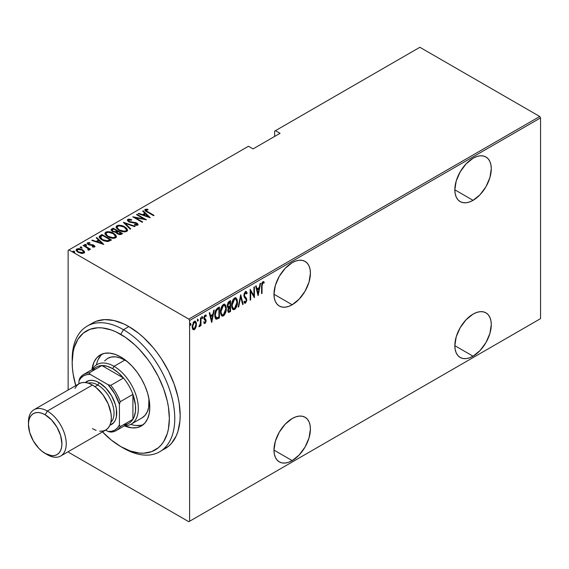 <?xml version="1.0" encoding="UTF-8"?>
<svg xmlns="http://www.w3.org/2000/svg" width="569" height="569" viewBox="0 0 569 569"><rect width="100%" height="100%" fill="white"/><g stroke="black" fill="none" stroke-linecap="round" stroke-linejoin="round"><path stroke-width="0.85" d="M292.196 304.764A25.769 14.879 -60 0 1 279.308 306.037A25.769 14.879 -60 0 1 275.36 285.389A25.769 14.879 -60 0 1 292.196 262.679L285.218 268.305L279.308 276.278L275.36 285.389L273.974 294.237L292.196 304.764L299.166 299.13L305.076 291.157L309.031 282.053L310.418 273.198L310.062 269.293L309.031 265.951L307.345 263.283L305.076 261.406L302.317 260.382L299.166 260.253L295.752 261.029L292.196 262.679A25.769 14.879 -60 0 1 305.076 261.406A25.769 14.879 -60 0 1 309.031 282.053A25.769 14.879 -60 0 1 292.196 304.764L273.974 294.237L274.322 298.142L275.36 301.492L277.046 304.159L279.308 306.037L282.068 307.061L285.218 307.182L288.639 306.407L292.196 304.764M473.059 200.338A25.769 14.879 -60 0 1 460.179 201.611A25.769 14.879 -60 0 1 456.224 180.963A25.769 14.879 -60 0 1 473.059 158.253L466.089 163.886L460.179 171.859L456.224 180.963L454.837 189.818L473.059 200.338L480.037 194.712L485.947 186.739L489.895 177.628L491.282 168.773L490.933 164.875L489.895 161.525L488.216 158.858L485.947 156.98L483.188 155.956L480.037 155.828L476.616 156.61L473.059 158.253A25.769 14.879 -60 0 1 485.947 156.98A25.769 14.879 -60 0 1 489.895 177.628A25.769 14.879 -60 0 1 473.059 200.338L454.837 189.818L455.193 193.716L456.224 197.066L457.91 199.733L460.179 201.611L462.938 202.635L466.089 202.763L469.51 201.988L473.059 200.338M473.059 356.194A25.769 14.879 -60 0 1 460.179 357.474A25.769 14.879 -60 0 1 456.224 336.82A25.769 14.879 -60 0 1 473.059 314.116L466.089 319.742L460.179 327.716L456.224 336.82L454.837 345.675L473.059 356.194L480.037 350.568L485.947 342.595L489.895 333.484L491.282 324.636L490.933 320.731L489.895 317.381L488.216 314.714L485.947 312.836L483.188 311.812L480.037 311.691L476.616 312.466L473.059 314.116A25.769 14.879 -60 0 1 485.947 312.836A25.769 14.879 -60 0 1 489.895 333.484A25.769 14.879 -60 0 1 473.059 356.194L454.837 345.675L455.193 349.579L456.224 352.922L457.91 355.589L460.179 357.474L462.938 358.491L466.089 358.619L469.51 357.844L473.059 356.194M292.196 460.62A25.769 14.879 -60 0 1 279.308 461.893A25.769 14.879 -60 0 1 275.36 441.245A25.769 14.879 -60 0 1 292.196 418.535L285.218 424.161L279.308 432.141L275.36 441.245L273.974 450.1L292.196 460.62L299.166 454.994L305.076 447.014L309.031 437.91L310.418 429.054L310.062 425.157L309.031 421.807L307.345 419.14L305.076 417.262L302.317 416.238L299.166 416.11L295.752 416.892L292.196 418.535A25.769 14.879 -60 0 1 305.076 417.262A25.769 14.879 -60 0 1 309.031 437.91A25.769 14.879 -60 0 1 292.196 460.62L273.974 450.1L274.322 453.998L275.36 457.348L277.046 460.015L279.308 461.893L282.068 462.917L285.218 463.045L288.639 462.27L292.196 460.62M68.131 250.367L68.131 390.014L68.131 250.367L248.461 146.254L253.049 148.907L280.048 133.317L275.46 130.671L419.879 47.284L539.739 116.489L188.801 319.095L68.941 249.898L188.801 319.095L189.612 320.503L540.55 117.89L540.55 318.633L189.612 521.247L189.612 320.503L189.612 521.247L188.801 521.716L539.739 319.102L188.801 521.716L68.941 452.511L188.801 521.716L540.55 318.633L539.739 319.102L540.55 318.633L540.55 117.89L189.612 320.503L188.801 319.095L539.739 116.489L540.55 117.89L539.739 116.489L419.879 47.284L275.46 130.671L280.048 133.317L253.049 148.907L248.461 146.254L68.131 250.367M194.868 328.185L193.794 329.316L194.335 329.629L196.205 326.563L196.405 322.964L195.38 321.236L193.773 321.819L192.18 326.058L192.286 328.121L193.019 329.572L194.079 329.75L195.295 328.683L196.518 324.223L195.473 321.279L194.335 321.378L192.158 326.741L193.211 329.714M199.506 325.667L198.937 326.698L199.42 326.691L199.008 326.457L199.42 326.691L200.516 324.75L200.174 324.55L200.516 325.923L200.999 325.639L200.516 325.361L200.999 325.639L200.999 317.666L200.516 317.95L200.316 324.003L198.937 326.698L199.811 326.322L200.516 324.75L200.516 325.923L200.999 325.639L200.999 317.666L200.516 317.95L200.416 323.42L199.065 326.243M205.651 315.013L206.327 315.532L205.132 315.141L203.908 318.156L204.1 319.273L205.601 321.072L205.018 322.481L204.243 322.09L203.908 322.964L205.103 323.405L206.035 321.449L205.893 319.636L204.591 318.59L204.399 317.616L204.961 316.25L205.992 316.464L206.327 315.532L205.857 315.062L204.968 315.247L204.164 316.556L203.915 318.462L205.594 321.25L205.167 322.36L204.243 322.09L203.908 322.964L205.004 323.469L204.122 323.242M217.671 308.042L215.793 310.084L214.869 313.661L215.132 317.68L216.497 319.237L219.414 317.95L219.414 307.04L217.671 308.042C215.53 309.949 214.577 312.274 214.805 315.013C214.669 317.182 215.231 318.59 216.497 319.237L219.414 317.95L219.414 307.04L217.671 308.042M230.552 300.603L228.382 302.047L227.372 304.515L227.408 306.712L228.389 307.737L227.849 311.321L228.688 312.409L230.552 311.513L230.552 300.603L229.058 301.47L227.287 305.589L228.389 307.737L227.771 310.418L228.404 312.338L230.552 311.513L230.552 300.603M240.73 294.728L238.183 307.111L238.717 306.805L240.666 296.869L242.622 304.543L243.155 304.237L240.73 294.728L238.183 307.111L238.717 306.805L240.666 296.869L242.622 304.543L243.155 304.237L240.73 294.728M253.93 287.103L253.93 295.688L250.175 289.272L250.175 300.183L250.666 299.906L250.666 291.307L254.414 297.736L254.414 286.826L253.93 287.103L253.93 295.688L250.175 289.272L250.175 300.183L250.666 299.906L250.666 291.307L254.414 297.736L254.414 286.826L253.93 287.103M262.046 286.072L262.394 283.341L263.034 282.736L263.931 283.149L264.229 282.139L262.985 281.605L261.811 283.298L261.562 293.611L262.046 293.334L262.046 286.072L261.569 285.794L262.046 286.072L262.835 282.807L263.931 283.149L264.229 282.139L262.871 281.662L261.562 286.243L261.562 293.611L262.046 293.334L262.046 286.072M258.17 295.567L260.595 283.262L260.069 283.561L259.293 287.509L256.932 288.874L256.157 285.823L255.63 286.129L258.049 295.638L260.595 283.262L260.069 283.561L259.293 287.509L256.932 288.874L256.157 285.823L255.63 286.129L258.17 295.567M246.007 291.577L247.152 293.127L246.292 291.669L245.26 291.854L244.229 293.54L243.881 295.581L244.25 297.267L246.093 299.237L246.263 300.681L245.609 301.975L244.962 302.025L244.457 301.25L244.001 302.182L244.521 303.057L245.445 303.192L246.726 300.724L246.548 298.547L244.378 295.588L245.317 292.928L246.107 292.921L246.676 293.953L247.152 293.127L246.59 291.94L245.552 291.669L243.881 295.581L246.299 300.204L245.509 302.039L244.77 301.805M237.458 302.025L237.131 299.536L235.957 297.886L234.741 297.921L233.432 299.074L232.252 301.542L231.675 304.507L231.782 307.175L232.643 309.216L233.816 309.735L235.353 308.825L236.491 306.94L237.316 303.917L237.458 302.025L236.96 301.734L237.458 302.025L236.021 297.921L234.542 298.021C232.451 300.197 231.483 302.665 231.647 305.432L233.077 309.579L234.584 309.465C236.668 307.267 237.622 304.792 237.458 302.025M226.313 308.455L225.985 305.966L224.812 304.315L223.596 304.358L222.287 305.503L221.106 307.978L220.53 310.937L220.637 313.611L221.497 315.653L222.671 316.172L224.207 315.262L226.178 310.354L226.313 308.455L225.815 308.17L226.313 308.455L224.876 304.351L223.397 304.458C221.305 306.627 220.338 309.102 220.502 311.869L221.931 316.008L223.446 315.902C225.523 313.704 226.476 311.222 226.313 308.455M211.782 322.353L214.2 310.048L213.674 310.347L212.898 314.294L210.537 315.653L209.762 312.609L209.236 312.914L211.661 322.424L214.2 310.048L213.674 310.347L212.898 314.294L210.537 315.653L209.762 312.609L209.236 312.914L211.782 322.353M201.789 316.449L202.813 317.388L202.329 316.755L201.846 317.95L202.329 318.576L201.895 318.327L202.329 318.576L202.813 317.388L202.265 316.805L201.867 318.227L202.265 318.604L202.713 318.014L202.813 317.388L202.272 317.075L201.789 318.263M197.308 319.031L198.332 319.977L197.848 319.344L197.365 320.532L197.848 321.165L197.415 320.916L197.848 321.165L198.332 319.977L197.784 319.394L197.471 321.044L198.225 320.603L198.332 319.977L197.792 319.664L197.308 320.852M190.039 323.228L191.063 324.174L190.579 323.541L190.096 324.728L190.579 325.361L190.146 325.112L190.579 325.361L191.063 324.174L190.515 323.59L190.202 325.24L190.964 324.799L191.063 324.174L190.523 323.861L190.039 325.048M274.649 131.133L274.649 136.439L274.649 131.133L275.46 130.671L274.649 131.133M76.182 250.239L76.787 248.973L76.132 249.912L78.159 252.28L81.189 253.369L83.928 253.098L84.077 251.029L80.201 248.838L78.23 248.596L76.523 249.151L76.168 250.182L77.128 251.562L81.545 253.418L84.056 253.02L84.39 251.512L84.518 252.458M89.013 250.161L88.97 248.873L88.97 249.499L88.97 248.873L89.987 249.464L90.471 249.179L83.572 245.196L83.081 245.474L88.031 248.561L88.444 249.272L87.839 249.72L88.302 250.303L89.283 249.862L88.97 248.873L89.987 249.464L90.471 249.179L83.572 245.196L83.572 245.751L83.572 245.196L83.081 245.474L87.676 248.24L88.302 250.303L89.319 249.67M93.65 247.117L93.764 246.441L92.27 246.469L92.519 247.003L94.596 246.939L94.888 246.277L94.148 245.445L92.619 244.762L88.977 244.393L88.216 243.489L90.016 243.148L89.71 242.586L87.583 242.735L87.356 243.724L88.636 244.748L93.686 245.758L93.764 246.441L92.27 246.469L92.519 247.003L94.383 247.031L94.923 246.455M100.244 235.566L99.191 236.633L99.539 237.849L101.246 239.428L104.02 240.858L107.961 241.533L111.432 240.018L101.979 234.563L100.244 235.566L100.244 236.192L101.979 235.189L101.979 234.563L100.244 235.566L99.162 236.86L101.986 239.883L108.174 241.505L111.432 240.018L101.979 234.563L102.413 235.438L101.979 235.189L100.244 236.192L100.244 235.566M113.124 228.133L111.055 229.634L112.534 231.569L116.062 232.323L116.937 233.518L119.398 234.556L120.905 234.478L122.577 233.589L113.124 228.133L113.551 229.001L113.124 228.133L111.033 229.826L112.534 231.569L116.062 232.323L117.449 233.845L121.517 234.2L122.577 233.589L113.124 228.133M123.302 222.259L130.201 229.179L130.735 228.873L125.059 223.34L134.647 226.618L135.173 226.313L123.302 222.259L130.201 229.179L130.735 228.873L125.059 223.34L134.647 226.618L135.173 226.313L123.302 222.259M136.503 214.634L143.936 218.923L132.748 216.803L142.2 222.259L142.684 221.974L135.237 217.678L146.439 219.812L136.987 214.357L136.503 214.634L143.936 218.923L132.748 216.803L142.2 222.259L142.684 221.974L135.237 217.678L146.439 219.812L136.987 214.357L136.503 214.634M144.889 210.238L145.202 209.328C144.704 210.381 145.372 211.27 147.2 211.995L153.58 215.679L154.071 215.402L146.283 210.815L145.998 210.032L148.082 209.769L147.648 209.179L145.088 209.406L144.825 210.068L145.358 210.8L153.58 215.679L154.071 215.402L147.784 211.775L147.784 212.329L146.133 209.911L148.082 209.769L147.648 209.179L145.202 209.328L144.803 209.904M150.195 217.643L143.168 210.786L142.641 211.092L144.889 213.29L142.535 214.648L138.729 213.347L138.203 213.652L150.074 217.714L143.168 210.786L142.641 211.092L144.889 213.29L142.535 214.648L138.729 213.347L138.203 213.652L150.195 217.643M127.79 219.385L127.52 220.651L128.985 221.896L136.752 223.631L136.802 224.535L134.533 224.442L134.661 225.04L136.596 225.352L137.99 224.89L137.741 223.773L136.034 222.699L129.263 221.505L128.48 220.765L128.63 220.032L131.546 220.153L131.546 219.598L128.679 219.136L127.79 219.385L127.79 220.004L129.682 219.79L127.79 220.004L127.79 219.385L127.335 220.061L128.765 221.775L136.396 223.382L136.802 224.535L134.533 224.442L134.661 225.04L137.712 225.125L138.103 224.52L136.845 223.084L129.263 221.505L128.75 219.947L131.546 220.153L131.546 219.598L127.79 219.385M124.711 226.846L121.56 225.559L118.871 225.21L116.873 225.687L116.062 226.853L116.688 228.411L118.942 230.232L121.617 231.398L124.831 231.889L126.851 231.398L127.627 230.225L126.723 228.382L124.711 226.846L124.711 227.429L124.711 226.846C122.392 225.331 119.782 224.947 116.873 225.687L116.062 226.889L118.942 230.232C121.275 231.775 123.914 232.159 126.851 231.398L127.627 230.182L124.711 226.846M113.565 233.283L110.919 232.131L107.726 231.647L105.727 232.124L104.916 233.29L105.542 234.841L107.797 236.668L110.471 237.835L113.686 238.319L115.706 237.828L116.481 236.661L115.578 234.819L113.565 233.283L113.565 233.859L113.565 233.283C111.254 231.768 108.636 231.377 105.727 232.124L104.916 233.318L107.797 236.668C110.137 238.205 112.769 238.596 115.706 237.828L116.481 236.619L113.565 233.283M103.8 244.428L96.773 237.572L96.246 237.878L98.494 240.075L96.14 241.434L92.334 240.132L91.808 240.438L103.8 244.428L96.773 237.572L96.246 237.878L98.494 240.075L96.14 241.434L92.334 240.132L91.808 240.438L103.8 244.428M86.353 245.267L86.054 244.528L84.781 244.357L84.781 244.855L84.781 244.357L85.08 245.09L86.353 245.267L85.777 244.4L84.646 244.542L86.033 245.346L86.495 245.075L86.175 244.606L86.353 245.886M81.872 247.849L81.573 247.117L80.3 246.946L80.3 247.444L80.3 246.946L80.599 247.679L81.872 247.849L81.438 247.046L80.158 247.131L81.552 247.935L81.801 247.28L81.872 248.475M74.603 252.046L74.304 251.313L73.031 251.142L73.031 251.64L73.031 251.142L73.33 251.875L74.603 252.046L74.169 251.242L72.896 251.327L74.283 252.131L74.745 251.861L74.425 251.391L74.603 252.672M68.941 452.511L68.401 451.58L68.941 452.511M145.202 209.328L145.202 209.954L147.648 209.805M147.648 209.755L147.648 209.179L147.648 209.755M146.34 211.483L146.133 209.911M146.446 211.568L145.934 210.793M147.335 209.762L144.853 210.295M138.729 213.837L138.729 213.347L138.729 213.837M142.535 215.132L142.535 214.648L142.535 215.132M142.684 215.189L144.889 213.908L144.889 213.29L144.889 213.908L142.684 215.189M143.039 211.483L143.168 210.786L143.168 211.412L149.384 217.479L143.039 211.483M148.31 216.625L143.751 215.068L143.751 215.551L143.751 215.068L145.614 213.994L148.31 217.109L148.31 216.625L143.751 215.068L145.614 213.994L148.31 216.625M136.987 214.911L136.987 214.357L136.987 214.911M143.936 218.987L145.003 219.606L143.936 218.987M135.237 218.233L135.237 217.678L135.237 218.233M134.163 217.621L135.237 217.827L134.163 217.621M143.936 219.392L143.936 218.923L143.936 219.392M131.546 220.153L131.546 219.598L131.546 220.153M128.409 221.106L128.75 219.947M128.75 220.573L129.263 222.123M129.263 222.031L129.263 221.505L129.263 222.031M130.386 222.415L130.386 221.924L130.386 222.415M132.897 222.763L132.897 222.216L132.897 222.763M135.095 222.934L135.095 222.429L135.095 222.934M136.809 223.688L136.845 223.084L138.025 224.819M136.055 225.31L136.802 225.153L136.802 224.535M130.166 219.876L129.682 219.79M137.051 224.869L135.97 225.303M138.068 224.94L136.588 223.567M128.978 221.938L128.48 221.391M123.985 223.112L125.059 223.482L123.985 223.112M125.059 223.966L125.059 223.34L125.059 223.966L130.329 229.108L125.059 223.966M125.166 227.749L127.591 230.481M116.097 227.223L116.873 225.687L116.873 226.313L119.369 225.843M127.598 230.523L125.095 227.707M119.974 225.893L117.299 226.106L116.062 227.479M118.814 230.189L117.434 228.838L117.164 227.806M126.517 230.296L126.14 231.27L124.099 231.868L125.856 231.476L125.856 230.85C123.473 231.483 121.332 231.185 119.433 229.954L119.433 230.502L117.15 227.33L117.861 226.234C120.215 225.609 122.342 225.907 124.234 227.131L126.524 229.776L125.856 231.476L126.524 229.776M117.15 227.33L118.523 229.976M117.122 231.064L118.039 231.59L117.122 231.064M121.119 233.368L122.036 233.895L121.119 233.368M111.097 230.146L111.624 228.994L111.624 229.62L113.124 228.752L111.055 230.253M115.464 232.38L115.663 231.711L115.663 232.33L116.801 231.811L116.801 231.185L115.663 231.711L113.018 231.284L112.129 230.203L113.608 228.973L117.122 231L117.122 231.619L117.122 231L117.122 231.619L115.322 232.401M112.712 231.704L112.143 230.964M119.654 234.592L120.457 234.314L120.457 233.688L117.911 233.553L117.036 232.522L118.089 231.555L121.119 233.304L121.119 233.93L121.119 233.304L120.457 233.688L120.457 234.314L121.119 233.93L119.511 234.606M117.911 233.553L117.036 232.529L118.089 231.555L121.119 233.304L119.511 233.987L117.911 233.553M113.018 231.284L112.15 230.068L113.608 228.973L117.122 231L114.959 231.803L113.018 231.284M112.129 230.203L112.555 231.576M114.02 234.179L116.446 236.917M104.952 233.66L105.727 232.124L105.727 232.749L108.224 232.28M116.46 236.96L113.949 234.136M108.835 232.33L106.154 232.543L104.916 233.909M107.669 236.626L106.289 235.267L106.019 234.236M115.372 236.732L114.995 237.707L112.954 238.304L114.71 237.906L114.71 237.287C112.328 237.92 110.187 237.614 108.288 236.384L108.288 236.932L106.005 233.759L106.716 232.671C109.077 232.045 111.197 232.337 113.089 233.56L115.379 236.213L114.71 237.906L115.379 236.213M106.005 233.759L107.377 236.412M109.973 239.805L110.891 240.331L109.973 239.805M99.212 237.195L100.244 236.192L99.191 237.259M106.702 241.526L107.569 241.448L107.569 240.822L107.569 241.448L109.575 240.595L109.973 239.741L107.569 240.822L102.47 239.599L100.436 236.853L102.463 235.402L109.973 239.741L109.973 240.367L109.127 240.843L106.495 241.519M101.574 239.641L100.329 237.863M102.47 239.599L102.47 240.146L102.47 239.599L100.841 238.361L100.329 237.237L102.463 235.402L109.973 239.741L106.858 240.9L102.47 239.599M101.517 239.599L100.329 237.906L100.436 236.853M92.334 240.623L92.334 240.132L92.334 240.623M96.14 241.917L96.14 241.434L96.14 241.917M96.289 241.974L98.494 240.694L98.494 240.075L98.494 240.694L96.289 241.974M96.645 238.269L96.773 237.572L96.773 238.198L102.989 244.257L96.645 238.269M101.915 243.411L97.356 241.853L97.356 242.337L97.356 241.853L99.219 240.772L101.915 243.895L101.915 243.411L97.356 241.853L99.219 240.772L101.915 243.411M87.299 243.61L87.583 242.735L88.351 244.599L92.655 245.289L93.423 245.566L93.764 247.067L93.764 246.441M93.871 246.605L93.764 247.067L93.423 246.192M93.757 245.829L93.871 245.267L92.619 244.762L92.619 245.282L92.619 244.762L90.948 244.642L90.948 245.232L90.948 244.642L89.596 244.599L89.596 245.097L88.8 244.3L88.8 244.826L88.444 243.219L90.016 243.148L89.71 242.586L89.71 243.105L89.71 242.586L87.583 242.735L87.213 243.29M87.583 242.735L87.583 243.361L88.75 243.112M88.209 244.186L88.444 243.219M88.444 243.845L88.8 244.919M94.596 246.939L93.871 245.267L94.824 246.747M94.888 246.903L93.586 245.737M89.162 243.127L87.256 243.703M84.781 244.357L85.08 245.09M84.781 244.976L86.054 245.154L86.054 244.528M86.282 245.31L84.852 244.947M87.334 247.992L88.97 248.938L87.334 247.992M88.252 250.246L88.252 249.627M80.3 246.946L80.599 247.679M80.3 247.565L81.573 247.743L81.573 247.117M81.801 247.899L80.371 247.536M84.568 252.785L84.39 251.512L82.519 249.763L76.787 248.973L76.787 249.599L78.33 249.222M82.519 250.36L82.519 249.763L82.519 250.36M84.539 252.551L82.519 250.388L84.39 252.138L84.39 251.512M78.927 249.243L77.092 249.442L76.139 250.431M78.223 252.359L77.306 251.427L77.284 250.381M83.529 252.223L83.28 253.091L82.27 253.482M83.081 252.608L78.636 251.996L78.636 252.544L77.121 250.232L77.633 249.464L82.028 250.04L83.565 251.882L83.081 253.233L83.081 252.608L79.603 252.458L77.548 251.135L77.284 249.755L79.24 249.172L81.573 249.798L83.373 251.249L83.081 252.608M82.398 253.468L83.081 253.233L83.565 251.882M77.121 250.232L77.974 252.174M73.031 251.142L73.33 251.875M73.031 251.761L74.304 251.939L74.304 251.313M74.532 252.095L73.102 251.733M119.433 229.954L117.797 228.695L117.157 227.444L117.705 226.334L119.476 225.836L124.234 227.131L125.777 228.297L126.517 229.677L126.005 230.751L124.22 231.242L119.433 229.954M108.288 236.384L106.659 235.125L106.012 233.88L106.559 232.764L108.338 232.273L113.089 233.56L114.632 234.727L115.372 236.107L114.867 237.188L113.075 237.678L108.288 236.384M261.562 293.049L262.046 293.334L261.562 293.049M263.433 281.548L264.229 282.139L263.689 281.826L263.404 282.807L263.433 281.548M263.227 282.715L263.931 283.149M263.205 282.75L261.975 282.821L263.049 282.601M255.758 286.051L256.391 288.561L256.932 288.874L256.391 288.561L255.758 286.051M259.144 287.594L258.923 288.703L259.144 287.594M257.992 293.433L257.771 294.543L257.992 293.433M256.64 289.536L258.504 288.462L256.64 289.536L257.572 293.191L256.64 289.536L257.181 289.849L256.64 289.536M258.113 293.504L257.181 289.849L259.044 288.775L258.504 288.462L259.044 288.775L258.113 293.504L257.572 293.191L258.113 293.504L257.181 289.849L259.044 288.775L258.113 293.504M253.881 295.652L253.881 297.018L253.881 295.652M250.175 291.022L250.666 291.307L250.175 291.022M250.175 299.628L250.666 299.906L250.175 299.628M250.175 289.664L253.93 295.688L250.175 289.664M243.824 295.005L244.563 296.278L243.902 295.055L244.364 295.318L245.452 292.843L245.986 292.829L244.912 292.53L246.676 293.953L247.152 293.127L246.612 292.815L246.363 293.248L246.498 292.494L245.588 291.285M245.452 292.843L244.912 292.53L244.478 292.928M245.566 297.438L244.023 295.965L245.566 297.438M245.758 301.833L244.905 302.886L245.445 303.192L246.79 299.877L245.936 298.085L246.79 299.877L246.242 299.65M245.509 302.039L244.457 301.25L244.001 302.182L244.727 303.227L245.445 303.192L244.471 303M244.578 301.79L244.094 301.278M244.371 302.985L245.253 302.601L245.972 301.314M246.228 299.984L245.936 298.085L243.873 295.524M244.421 293.014L245.566 292.608M240.467 295.51L242.614 303.931L243.155 304.237L242.486 304.002L240.467 295.51M240.246 296.627L240.666 296.869L240.246 296.627M238.29 306.563L238.717 306.805L238.29 306.563M235.737 307.096L234.051 309.152L234.584 309.465L232.813 309.387M235.744 297.8L236.91 301.236L235.915 297.978M232.614 309.308L234.442 308.875L235.95 306.627M232.856 300.034L234.023 298.817L235.175 298.689M232.863 308.163L232.102 307.424L231.619 305.567M235.808 299.045L234.023 298.817L235.808 299.045L236.974 302.31L234.563 308.362L233.276 308.405L231.654 304.884L232.131 305.155L234.563 299.13L234.023 298.817L232.87 300.005M231.654 305.923L233.276 308.405M230.011 300.916L230.011 301.968L230.011 300.916M230.011 306.094L230.011 307.146L230.011 306.094M228.546 312.011L230.011 311.2L230.011 310.71L230.552 311.513L230.011 311.2L228.951 311.812L229.492 312.125L228.155 312.097M227.422 307.296L228.389 307.737L229.527 306.869L229.2 307.054L229.741 307.367L229.2 307.054L228.283 307.829M227.749 306.328L227.28 305.56M228.226 310.937L227.764 310.368M230.068 310.674L228.603 311.2L227.792 309.856L228.254 310.119L230.068 307.175L229.527 306.869L230.068 307.175L230.068 310.674L228.902 311.25L228.304 310.681L228.596 308.526L230.068 307.175L230.068 310.674M227.771 310.389L228.603 311.2M228.724 306.705L227.308 305.041L227.771 305.311L228.148 303.633L229.35 302.416L228.816 302.103L230.068 302.004L229.527 301.691L230.068 302.004L230.068 306.058L228.724 306.705L227.771 305.311L230.068 302.004L230.068 306.058L228.724 306.705L227.728 306.314M227.23 304.998L228.183 306.392M224.591 313.526L222.906 315.589L223.446 315.902L221.668 315.816M224.599 304.237L225.765 307.673L224.776 304.415M221.469 315.738L223.297 315.311L224.805 313.064M221.711 306.471L222.877 305.254L224.03 305.126M221.718 314.593L220.964 313.853L220.473 312.004M224.663 305.482L222.877 305.254L224.663 305.482L225.829 308.739L223.418 314.792L222.13 314.842L220.509 311.314L220.985 311.592L223.418 305.56L222.877 305.254L221.732 306.435M220.509 312.353L222.13 314.842M218.873 307.352L218.873 308.405L218.873 307.352M215.701 318.868L217.28 318.54L218.873 317.637L218.873 317.139L219.414 317.95L218.873 317.637L217.735 318.291L218.276 318.604L217.735 318.291L215.957 318.925L216.497 319.237L215.8 318.896M215.523 318.782L216.497 319.237M216.035 317.708L215.231 317.025L214.819 315.567L215.751 317.594L216.782 318.035L214.819 314.458L215.288 314.735L216.654 310.027L216.113 309.714L217.322 308.747M215.423 310.859L215.665 310.368M217.735 308.498L218.923 308.434L218.923 317.111L216.362 317.95L215.31 315.318L215.964 311.172L218.276 308.811L217.735 308.498L216.113 309.714L216.654 310.027L218.923 308.434L218.389 308.128L217.735 308.498L218.923 308.434L218.923 317.111L216.782 318.035M209.364 312.836L209.997 315.347L210.537 315.653L209.997 315.347L209.364 312.836M212.749 314.38L212.529 315.489L212.749 314.38M211.597 320.219L211.376 321.329L211.597 320.219M210.246 316.321L212.109 315.247L210.246 316.321L211.177 319.977L210.246 316.321L210.786 316.634L210.246 316.321M211.718 320.283L210.786 316.634L212.65 315.56L212.109 315.247L212.65 315.56L211.718 320.283L211.177 319.977L211.718 320.283L210.786 316.634L212.65 315.56L211.718 320.283M203.908 322.964L205.004 323.469L206.085 320.752L205.893 319.636L204.392 317.829L205.146 316.115L205.992 316.464L206.327 315.532L205.95 315.112M205.018 322.481L204.243 322.09M203.709 321.777L204.477 322.168M204.655 319.849L205.459 320.432M206.327 315.532L205.786 315.219L205.501 316.015L205.587 314.942M205.452 316.151L205.992 316.464M205.146 316.115L204.435 315.93M203.937 317.573L204.392 317.829L203.937 317.573M203.851 317.523L203.994 318.199L205.893 319.636L205.352 319.323L206.085 320.752L205.544 320.624M205.352 319.06L204.534 318.512M205.103 322.424L204.463 323.156L205.004 323.469M204.271 323.235L205.181 322.253M205.537 320.781L204.847 318.768M204.449 318.569L203.887 317.893M204.42 315.944L205.117 315.795M201.846 317.95L202.329 318.576M202.813 317.388L202.329 316.755M201.853 318.22L202.251 316.798M200.459 322.95L200.459 324.714L200.459 322.95M198.979 326.307L199.577 325.511M197.365 320.532L197.848 321.165M198.332 319.977L197.848 319.344M197.372 320.809L197.77 319.387M192.735 329.238L194.335 329.629L192.948 329.508M195.195 321.179L195.971 323.69M196.006 323.925L196.518 324.223L196.006 323.925M192.841 329.479L194.05 329.145L195.117 327.737M195.978 323.91L195.046 321.044M192.991 322.858L194.228 321.89L195.124 322.431L194.598 321.933M192.991 328.427L192.123 326.642M195.252 322.296L193.794 322.04L195.252 322.296L196.035 324.494L194.335 328.647L193.467 328.704L192.173 326.179L192.642 326.45L194.335 322.353L193.794 322.04L193.24 322.523M192.158 326.969L193.467 328.704M190.096 324.728L190.579 325.361M191.063 324.174L190.579 323.541M190.103 325.006L190.501 323.583M232.131 305.155L233.198 300.681L234.4 299.23L235.715 299.002L236.697 300.297L236.967 301.947L235.915 306.783L234.727 308.256L233.404 308.476L232.408 307.182L232.131 305.155M220.985 311.592L222.052 307.118L223.418 305.56L224.57 305.432L225.552 306.734L225.829 308.739L224.577 313.555L223.418 314.792L222.259 314.906L221.263 313.619L220.985 311.592M192.642 326.45L193.531 323.171L195.139 322.239L196.035 324.494L195.139 327.808L193.531 328.74L192.642 326.45M162.343 450.008A72.533 41.878 -120 0 0 165.138 448.628A72.533 41.878 -120 0 0 176.262 390.498A72.533 41.878 -120 0 0 128.871 326.578L123.473 329.7L120.77 334.373A68.721 39.674 60 0 1 169.363 418.535A68.721 39.674 60 0 1 120.77 446.594L123.473 448.152A72.533 41.878 -120 0 0 174.761 418.535A72.533 41.878 -120 0 0 123.473 329.7A72.533 41.878 60 0 1 170.864 393.62A72.533 41.878 60 0 1 159.74 451.743A72.533 41.878 60 0 1 123.473 448.152L120.77 446.594L130.251 450.982L139.369 453.052L143.68 453.187L151.603 451.651L158.338 447.76L161.176 444.979L163.63 441.672L167.272 433.614L168.431 428.941L169.363 418.535L168.431 407.048L167.272 401.038L163.63 388.776L158.338 376.571L151.603 364.907L147.769 359.416L139.369 349.38L134.881 344.935L125.536 337.396L116.012 331.891L111.296 329.977L102.178 327.908L97.868 327.772L89.945 329.309L83.209 333.199L77.917 339.288L74.276 347.346L73.117 352.019L72.185 362.425L72.419 368.065L73.117 373.911L75.883 386.038M104.625 360.895L107.641 358.385A34.36 19.837 60 0 1 124.824 360.092L127.755 361.984A34.36 19.837 60 0 0 124.824 360.092L114.028 366.322L112.676 368.662A32.447 18.734 60 0 1 123.473 378.015A32.447 18.734 60 0 1 132.918 394.381A32.447 18.734 60 0 1 132.918 419.317A32.447 18.734 60 0 1 123.473 424.773M91.986 369.63A41.039 23.692 60 0 1 100.251 354.942A41.039 23.692 60 0 1 120.77 356.969L126.432 360.888L131.88 365.938L136.894 371.927L141.297 378.634L144.903 385.796L147.584 393.136L149.234 400.377L149.796 407.233L149.234 413.45L147.584 418.784L144.903 423.03L141.297 426.025L136.894 427.653L131.88 427.852L124.433 425.84A41.039 23.692 60 0 0 141.297 426.025A41.039 23.692 60 0 0 147.584 393.136A41.039 23.692 60 0 0 120.77 356.969L115.116 354.345L109.668 353.114L104.653 353.313L100.251 354.942L96.645 357.937L93.963 362.183L91.986 369.63M102.377 353.946A41.039 23.692 -120 0 0 96.417 364.878M159.74 451.743L168.524 446.267L171.518 443.329L176.262 435.833L177.955 431.338L179.918 421.081L180.167 415.42L179.178 403.293L177.955 396.949L174.107 384.004L168.524 371.123L161.411 358.811L157.371 353.015L153.054 347.531L143.758 337.73L138.879 333.498L128.871 326.578A72.533 41.878 -120 0 0 92.605 322.986L87.206 326.108A72.533 41.878 60 0 1 123.473 329.7L128.871 326.578L123.843 323.96L113.985 320.532L104.696 319.614L96.332 321.236L92.605 322.986M72.199 360.902A72.533 41.878 60 0 1 87.206 326.108M102.178 431.587L111.296 440.036L120.77 446.594A68.721 39.674 60 0 1 120.77 446.587A68.721 39.674 60 0 1 102.484 431.899M130.763 424.374A41.039 23.692 -120 0 0 143.217 424.68M100.692 355.597L98.01 359.843M135.927 425.512L140.948 425.313M142.001 417.902A34.36 19.837 60 0 0 148.943 398.684L148.651 407.376L147.271 411.842L145.024 415.391L142.001 417.902L131.204 424.133A34.36 19.837 60 0 1 124.604 425.74A34.36 19.837 -120 0 0 137.705 401.785A34.36 19.837 -120 0 0 114.028 366.322A34.36 19.837 60 0 1 136.475 396.6A34.36 19.837 60 0 1 131.204 424.133M107.641 358.385L111.325 357.026L115.528 356.855L120.08 357.894L124.824 360.092L114.028 366.322A34.36 19.837 -120 0 0 92.157 369.537A34.36 19.837 60 0 1 96.844 364.622A34.36 19.837 60 0 1 114.028 366.322L112.676 368.662L107.107 366.237L101.879 365.547L123.473 378.015L118.238 372.667L112.676 368.662A32.447 18.734 60 0 0 101.879 365.547L123.473 378.015L110.784 385.341L108.124 384.736L90.229 374.402L89.191 372.873L101.879 365.547A32.447 18.734 -120 0 0 96.453 367.055L83.764 374.381A32.447 18.734 60 0 1 89.191 372.873L101.879 365.547A32.447 18.734 60 0 0 92.427 371.002M123.473 329.7A72.533 41.878 -120 0 0 72.185 359.309L72.185 362.425A68.721 39.674 60 0 1 120.77 334.373L123.473 329.7M75.755 385.611A68.721 39.674 60 0 1 72.185 362.425M132.918 394.381L132.918 419.317L134.092 417.041L135.45 411.543L135.45 405.071L132.918 394.381L132.918 419.317L120.237 426.643L119.426 424.972L119.426 404.303L120.237 401.7L132.918 394.381A32.447 18.734 -120 0 0 123.473 378.015L110.784 385.341A32.447 18.734 60 0 1 120.237 401.7L132.918 394.381M116.211 430.584L128.9 423.258A32.447 18.734 -120 0 0 132.918 419.317L120.237 426.643L119.426 424.972A31.302 18.073 60 0 1 108.124 431.494L105.656 430.072L108.124 431.494L110.784 432.099A32.447 18.734 -120 0 0 120.237 426.643A32.447 18.734 60 0 1 116.211 430.584A32.447 18.734 60 0 1 110.784 432.099L108.124 431.494L111.688 431.259L114.831 430.064L117.434 427.945L119.426 424.972L119.426 404.303L114.831 393.912L108.124 384.736L90.229 374.402L86.666 374.644L83.522 375.839L80.919 377.958L78.935 380.924L78.935 383.783L78.935 380.924A31.302 18.073 60 0 1 90.229 374.402L89.191 372.873A32.447 18.734 -120 0 0 79.738 378.328L78.935 380.924L79.738 378.328A32.447 18.734 60 0 1 83.764 374.381M120.237 401.7A32.447 18.734 -120 0 0 110.784 385.341L108.124 384.736A31.302 18.073 60 0 1 119.426 404.303L120.237 401.7M28.486 423.265A26.722 15.427 60 0 1 33.984 409.73A26.722 15.427 60 0 1 47.348 411.053L45.186 414.794A23.67 13.663 60 0 1 61.921 443.784A23.67 13.663 60 0 1 45.186 453.45L47.348 454.695A26.722 15.427 -120 0 0 66.246 443.784A26.722 15.427 -120 0 0 47.348 411.053A26.722 15.427 60 0 1 64.802 434.602A26.722 15.427 60 0 1 60.705 456.018A26.722 15.427 60 0 1 47.348 454.695L41.921 451.189L38.784 448.28L33.351 440.954L29.723 432.589L28.45 424.46L28.77 420.875L29.723 417.795L31.274 415.349L33.351 413.62L35.89 412.681L38.784 412.568L41.921 413.279L45.186 414.794L51.594 419.965L57.021 427.291L60.648 435.655L61.921 443.784L61.601 447.369L60.648 450.442L59.105 452.896L57.021 454.617L54.489 455.563L51.594 455.677L45.186 453.45A23.67 13.663 60 0 1 28.45 424.46A23.67 13.663 60 0 1 45.186 414.794L47.348 411.053L92.427 385.028L47.348 411.053A26.722 15.427 -120 0 0 28.45 421.963L28.45 424.46M99.177 382.688L97.825 385.028A22.909 13.222 60 0 1 112.292 403.67A22.909 13.222 60 0 1 110.841 422.376A22.909 13.222 -120 0 0 112.292 403.67A22.909 13.222 -120 0 0 97.825 385.028L94.959 386.685L97.825 385.028A22.909 13.222 -120 0 0 88.188 383.136A22.909 13.222 60 0 1 97.825 385.028L99.177 382.688L105.891 388.108L111.588 395.789L115.386 404.559L116.389 408.933L116.389 416.842L115.386 420.064L113.764 422.632L109.938 425.171A24.816 14.325 -120 0 0 115.777 405.967A24.816 14.325 -120 0 0 99.177 382.688A24.816 14.325 -120 0 0 85.314 382.524L89.433 380.476L92.463 380.355L95.756 381.102L99.177 382.688M60.705 456.018L105.791 429.993A26.722 15.427 -120 0 0 109.888 408.578A26.722 15.427 -120 0 0 92.427 385.028A26.722 15.427 -120 0 0 79.07 383.705L81.929 382.645L85.201 382.51L88.743 383.314L92.427 385.028L96.118 387.574L102.925 394.765L108.138 403.798L110.962 413.293L111.325 417.76L110.962 421.807L109.888 425.278L108.138 428.037L105.791 429.993L102.925 431.053L99.66 431.181M74.973 388.414L76.715 385.654L79.07 383.705L33.984 409.73M96.118 430.377L92.427 428.67M117.036 232.522L117.036 233.141M76.132 249.912L76.132 250.531M263.561 282.9L263.02 282.587M246.292 291.669L245.751 291.356M236.021 297.921L235.481 297.608M224.876 304.351L224.335 304.038M204.385 323.462L203.844 323.149M204.605 322.474L204.065 322.161M205.06 320.055L204.52 319.742M205.644 316.101L205.103 315.788M204.89 318.825L204.349 318.512M47.348 454.695L45.186 453.45"/></g></svg>
